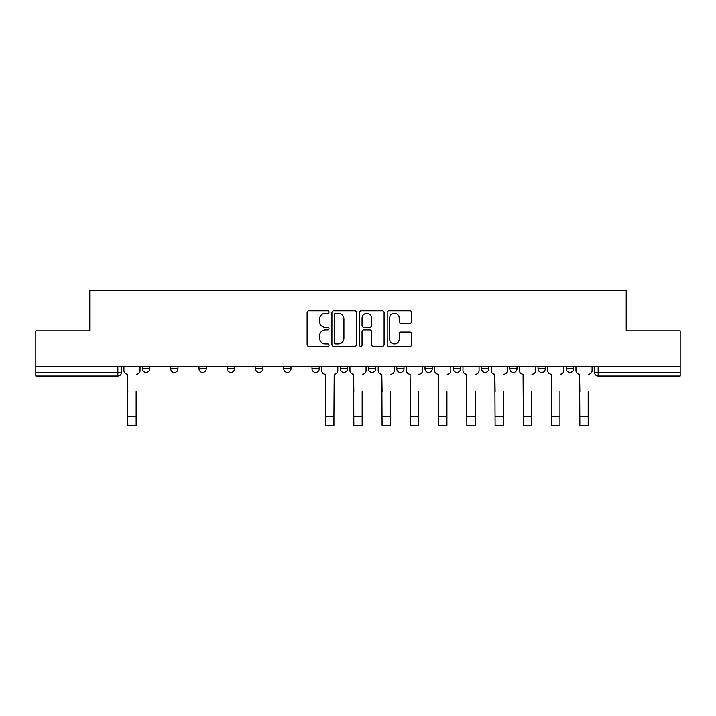 <?xml version="1.0" encoding="UTF-8"?>
<svg xmlns="http://www.w3.org/2000/svg" width="716" height="716" viewBox="0 0 716 716"><rect width="100%" height="100%" fill="white"/><g stroke="black" fill="none" stroke-linecap="round" stroke-linejoin="round"><path stroke-width="1.07" d="M329.02 312.078A1.244 1.244 0 0 0 327.776 310.834L308.891 310.834A1.781 1.781 0 0 0 307.11 312.615L307.11 344.611A1.781 1.781 0 0 0 308.891 346.392L327.776 346.392A1.244 1.244 0 0 0 329.02 345.148A1.244 1.244 0 0 0 327.776 343.904L325.332 343.904A5.692 5.692 0 0 1 319.649 338.212L319.649 335.544A5.692 5.692 0 0 1 325.332 329.861L327.776 329.861A1.244 1.244 0 0 0 329.02 328.617A1.244 1.244 0 0 0 327.776 327.373L325.332 327.373A5.692 5.692 0 0 1 319.649 321.681L319.649 319.014A5.692 5.692 0 0 1 325.332 313.322L327.776 313.322A1.244 1.244 0 0 0 329.02 312.078M453.264 366.834L453.264 368.821L460.513 368.821A3.625 3.625 0 0 1 456.889 372.445A3.625 3.625 0 0 1 453.264 368.821L453.264 366.834M368.507 366.834L368.507 368.821L375.748 368.821A3.625 3.625 0 0 1 372.123 372.445A3.625 3.625 0 0 1 368.507 368.821L368.507 366.834M311.997 366.834L311.997 368.821L319.238 368.821A3.625 3.625 0 0 1 315.622 372.445A3.625 3.625 0 0 1 311.997 368.821L311.997 366.834M283.742 366.834L283.742 368.821L290.991 368.821A3.625 3.625 0 0 1 287.367 372.445A3.625 3.625 0 0 1 283.742 368.821L283.742 366.834M227.24 368.821L227.24 366.834L227.24 368.821A3.625 3.625 0 0 0 230.856 372.445A3.625 3.625 0 0 1 227.24 368.821L234.481 368.821A3.625 3.625 0 0 1 230.856 372.445M170.73 368.821L170.73 366.834L170.73 368.821A3.625 3.625 0 0 0 174.355 372.445A3.625 3.625 0 0 1 170.73 368.821L177.971 368.821A3.625 3.625 0 0 1 174.355 372.445A3.625 3.625 0 0 0 177.971 368.821L177.971 366.834L177.971 368.821M409.955 323.372A1.781 1.781 0 0 0 411.736 321.591L411.736 312.615A1.781 1.781 0 0 0 409.955 310.834L388.976 310.834A1.781 1.781 0 0 0 387.204 312.615L387.204 344.611A1.781 1.781 0 0 0 388.976 346.392L409.955 346.392A1.781 1.781 0 0 0 411.736 344.611L411.736 333.772A1.781 1.781 0 0 0 409.955 331.991L400.978 331.991A1.781 1.781 0 0 0 399.197 333.772L399.197 339.151A4.752 4.752 0 0 1 394.444 343.904A4.752 4.752 0 0 1 389.692 339.151L389.692 318.083A4.752 4.752 0 0 1 394.444 313.322A4.752 4.752 0 0 1 399.197 318.083L399.197 321.591A1.781 1.781 0 0 0 400.978 323.372L409.955 323.372M35.8 366.834L35.8 330.792L89.769 330.792L89.769 290.401L626.232 290.401L626.232 330.792L680.2 330.792L680.2 366.834L35.8 366.834L35.8 372.445L121.469 372.445L121.469 366.834L121.469 372.445A3.625 3.625 0 0 1 117.845 376.07L35.8 376.07L35.8 372.445M356.443 312.615A1.781 1.781 0 0 0 354.671 310.834L333.692 310.834A1.781 1.781 0 0 0 331.911 312.615L331.911 344.611A1.781 1.781 0 0 0 333.692 346.392L354.671 346.392A1.781 1.781 0 0 0 356.443 344.611L356.443 312.615M361.329 310.834L382.308 310.834A1.781 1.781 0 0 1 384.089 312.615L384.089 344.611A1.781 1.781 0 0 1 382.308 346.392L373.331 346.392A1.781 1.781 0 0 1 371.559 344.611L371.559 331.633A1.781 1.781 0 0 0 369.778 329.861L363.826 329.861A1.781 1.781 0 0 0 362.045 331.633L362.045 345.148A1.244 1.244 0 0 1 360.801 346.392A1.244 1.244 0 0 1 359.557 345.148L359.557 312.615A1.781 1.781 0 0 1 361.329 310.834M594.531 366.834L594.531 372.445L680.2 372.445L680.2 376.07L598.155 376.07A3.625 3.625 0 0 1 594.531 372.445M680.2 366.834L680.2 372.445M573.525 366.834L573.525 368.821A3.625 3.625 0 0 1 569.9 372.445A3.625 3.625 0 0 1 566.284 368.821L573.525 368.821M566.284 366.834L566.284 368.821M545.27 366.834L545.27 368.821A3.625 3.625 0 0 1 541.645 372.445A3.625 3.625 0 0 1 538.029 368.821L545.27 368.821A3.625 3.625 0 0 1 541.645 372.445M538.029 366.834L538.029 368.821M517.015 366.834L517.015 368.821A3.625 3.625 0 0 1 513.399 372.445A3.625 3.625 0 0 1 509.774 368.821L517.015 368.821M509.774 366.834L509.774 368.821M488.76 366.834L488.76 368.821A3.625 3.625 0 0 1 485.144 372.445A3.625 3.625 0 0 1 481.519 368.821A3.625 3.625 0 0 0 485.144 372.445M481.519 366.834L481.519 368.821L488.76 368.821M460.513 366.834L460.513 368.821A3.625 3.625 0 0 1 456.889 372.445M432.258 366.834L432.258 368.821A3.625 3.625 0 0 1 428.633 372.445A3.625 3.625 0 0 1 425.009 368.821L432.258 368.821M425.009 366.834L425.009 368.821M404.003 366.834L404.003 368.821A3.625 3.625 0 0 1 400.378 372.445A3.625 3.625 0 0 1 396.762 368.821L404.003 368.821L404.003 366.834M396.762 366.834L396.762 368.821M375.748 366.834L375.748 368.821M347.493 366.834L347.493 368.821A3.625 3.625 0 0 1 343.877 372.445A3.625 3.625 0 0 1 340.252 368.821L347.493 368.821L347.493 366.834M340.252 366.834L340.252 368.821M319.238 368.821L319.238 366.834L319.238 368.821A3.625 3.625 0 0 1 315.622 372.445M290.991 368.821L290.991 366.834L290.991 368.821A3.625 3.625 0 0 1 287.367 372.445M262.736 366.834L262.736 368.821A3.625 3.625 0 0 1 259.111 372.445A3.625 3.625 0 0 1 255.487 368.821A3.625 3.625 0 0 0 259.111 372.445A3.625 3.625 0 0 0 262.736 368.821L262.736 366.834M255.487 366.834L255.487 368.821L262.736 368.821M234.481 366.834L234.481 368.821M206.226 366.834L206.226 368.821A3.625 3.625 0 0 1 202.601 372.445A3.625 3.625 0 0 1 198.985 368.821L206.226 368.821M198.985 366.834L198.985 368.821M149.716 366.834L149.716 368.821A3.625 3.625 0 0 1 146.1 372.445A3.625 3.625 0 0 1 142.475 368.821A3.625 3.625 0 0 0 146.1 372.445A3.625 3.625 0 0 0 149.716 368.821L149.716 366.834M142.475 366.834L142.475 368.821L149.716 368.821M335.643 313.322A1.244 1.244 0 0 0 334.399 314.575L334.399 342.66A1.244 1.244 0 0 0 335.643 343.904L338.22 343.904A5.692 5.692 0 0 0 343.913 338.212L343.913 319.014A5.692 5.692 0 0 0 338.22 313.322L335.643 313.322M371.559 318.173A4.752 4.752 0 0 0 366.798 313.411A4.752 4.752 0 0 0 362.045 318.173L362.045 325.592A1.781 1.781 0 0 0 363.826 327.373L369.778 327.373A1.781 1.781 0 0 0 371.559 325.592L371.559 318.173M123.913 370.628L123.913 366.834L123.913 370.628A3.625 3.625 0 0 0 127.538 374.253L127.806 391.464M127.538 374.253L127.806 425.599L136.138 425.599L136.138 391.464M140.032 370.628L140.032 366.834L140.032 370.628A3.625 3.625 0 0 1 136.407 374.253M349.936 370.628L349.936 366.834L349.936 370.628A3.625 3.625 0 0 0 353.561 374.253L353.838 391.464M353.561 374.253L353.838 425.599L362.162 425.599L362.162 391.464M366.064 370.628L366.064 366.834L366.064 370.628A3.625 3.625 0 0 1 362.439 374.253M378.191 370.628L378.191 366.834L378.191 370.628A3.625 3.625 0 0 0 381.816 374.253L382.084 391.464M381.816 374.253L382.084 425.599L390.417 425.599L390.417 391.464M394.31 370.628L394.31 366.834L394.31 370.628A3.625 3.625 0 0 1 390.694 374.253M406.446 370.628L406.446 366.834L406.446 370.628A3.625 3.625 0 0 0 410.071 374.253L410.34 391.464M410.071 374.253L410.34 425.599L418.672 425.599L418.672 391.464M422.565 370.628L422.565 366.834L422.565 370.628A3.625 3.625 0 0 1 418.941 374.253M434.702 370.628L434.702 366.834L434.702 370.628A3.625 3.625 0 0 0 438.326 374.253L438.595 391.464M438.326 374.253L438.595 425.599L446.927 425.599L446.927 391.464M450.82 370.628L450.82 366.834L450.82 370.628A3.625 3.625 0 0 1 447.196 374.253M462.957 370.628L462.957 366.834L462.957 370.628A3.625 3.625 0 0 0 466.581 374.253L466.85 391.464M466.581 374.253L466.85 425.599L475.182 425.599L475.182 391.464M479.076 370.628L479.076 366.834L479.076 370.628A3.625 3.625 0 0 1 475.451 374.253M491.212 370.628L491.212 366.834L491.212 370.628A3.625 3.625 0 0 0 494.828 374.253L495.105 391.464M494.828 374.253L495.105 425.599L503.438 425.599L503.438 391.464M507.331 370.628L507.331 366.834L507.331 370.628A3.625 3.625 0 0 1 503.706 374.253M519.458 370.628L519.458 366.834L519.458 370.628A3.625 3.625 0 0 0 523.083 374.253L523.36 391.464M523.083 374.253L523.36 425.599L531.684 425.599L531.684 391.464M535.577 370.628L535.577 366.834L535.577 370.628A3.625 3.625 0 0 1 531.961 374.253M547.713 370.628L547.713 366.834L547.713 370.628A3.625 3.625 0 0 0 551.338 374.253L551.606 391.464M551.338 374.253L551.606 425.599L559.939 425.599L559.939 391.464M563.832 370.628L563.832 366.834L563.832 370.628A3.625 3.625 0 0 1 560.216 374.253M575.968 370.628L575.968 366.834L575.968 370.628A3.625 3.625 0 0 0 579.593 374.253L579.862 391.464M579.593 374.253L579.862 425.599L588.194 425.599L588.194 391.464M592.087 370.628L592.087 366.834L592.087 370.628A3.625 3.625 0 0 1 588.462 374.253M321.69 366.834L321.69 370.628A3.625 3.625 0 0 0 325.306 374.253L325.583 425.599L333.916 425.599L333.916 416.452L325.583 416.452M337.809 366.834L337.809 370.628A3.625 3.625 0 0 1 334.184 374.253L333.916 416.452M418.672 425.599L410.34 425.599M446.927 425.599L438.595 425.599M117.845 366.834L117.845 376.07M598.155 366.834L598.155 376.07M136.138 416.452L127.806 416.452M362.162 416.452L353.838 416.452M390.417 416.452L382.084 416.452M418.672 416.452L410.34 416.452M446.927 416.452L438.595 416.452M475.182 416.452L466.85 416.452M503.438 416.452L495.105 416.452M531.684 416.452L523.36 416.452M559.939 416.452L551.606 416.452M588.194 416.452L579.862 416.452"/></g></svg>
